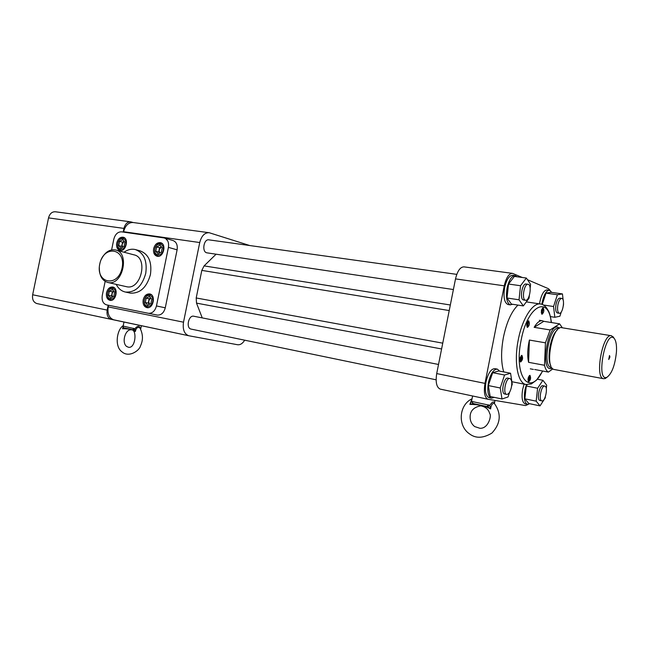 <?xml version="1.0" encoding="UTF-8"?>
<svg xmlns="http://www.w3.org/2000/svg" width="649" height="649" viewBox="0 0 649 649"><rect width="100%" height="100%" fill="white"/><g stroke="black" fill="none" stroke-linecap="round" stroke-linejoin="round"><path stroke-width="0.97" d="M609.938 356.95L608.738 359.497L609.484 355.522L609.938 356.95M616.453 351.888C616.801 345.227 616.047 340.733 614.181 338.405C605.566 328.516 595.498 382.342 606.904 377.304C611.885 373.646 615.065 365.176 616.453 351.888M607.018 377.256L605.209 378.537L603.505 378.7C594.395 377.645 602.832 332.499 611.536 335.752L613.905 337.999M554.433 369.532L554.1 369.476C544.211 368.251 552.404 324.403 561.904 327.729L611.236 335.703M543.781 321.32L542.507 320.784C539.781 320.314 536.991 322.496 534.143 327.331L550.157 329.952L559.608 323.851L543.781 321.32L534.143 327.331M529.389 340.06C527.491 348.602 527.215 356.017 528.578 362.32L544.511 365.273L545.436 342.818L529.389 340.06L528.578 362.32M552.875 368.851L548.373 372.088L534.711 369.508M559.608 323.851L562.359 327.802M545.436 342.818L550.157 329.952M548.373 372.088C546.628 371.123 545.338 368.851 544.511 365.273M167.499 240.519L166.412 239.538M188.705 335.728L113.689 319.803C109.105 318.026 107.28 313.727 108.188 306.896L108.529 305.257M123.529 232.123L123.61 231.725C125.338 225.39 128.534 222.323 133.199 222.534L208.856 232.675M123.18 232.074L123.935 228.407C125.16 223.889 127.447 221.707 130.79 221.853L133.134 222.526M130.53 221.82L55.425 211.777C52.017 211.606 49.722 213.643 48.537 217.894L32.653 294.768L107.174 310.092L108.18 305.184M107.174 310.092C106.517 314.968 107.831 318.042 111.117 319.316L188.973 335.784L237.55 344.733C240.219 345.065 242.596 343.548 244.689 340.181M32.653 294.768C32.052 299.359 33.432 302.288 36.79 303.537L111.141 319.324M108.188 306.896L183.513 322.188L199.73 242.539C201.514 235.83 204.67 232.553 209.205 232.723L249.8 245.549M183.513 322.188C182.515 329.416 184.235 333.927 188.664 335.72M105.146 281.406L102.274 295.384C101.601 300.463 103.004 303.618 106.501 304.852L157.35 315.098C161.228 315.236 163.873 312.802 165.276 307.813L177.104 249.841C177.761 244.989 176.398 241.89 172.999 240.528L164.489 238.021M133.548 328.297L132.931 329.789C123.699 327.469 123.334 328.889 123.148 326.09L134.814 328.759C137.62 325.571 139.438 325.482 140.257 328.491M191.236 329.116L191.049 329.084C185.671 328.11 188.616 314.684 193.864 316.25L438.521 364.47M207.169 252.875L206.982 252.842C201.579 252.185 203.664 238.605 208.978 239.862L456.774 274.365M202.245 317.905L196.517 303.124L196.201 297.972L201.815 270.39L204.094 265.895L216.093 254.197M148.313 313.28L148.499 313.313C152.393 313.443 155.046 310.985 156.458 305.947L168.424 247.366C169.097 242.475 167.726 239.335 164.319 237.972L121.485 231.831C117.745 231.815 115.181 234.281 113.802 239.23L111.62 249.881M140.006 328.078L139.916 327.94C137.612 326.715 136.087 327.923 135.349 331.55L133.443 329.984L134.814 328.759L135.349 331.55C132.858 329.562 128.583 328.637 122.515 328.759L123.286 327.12M123.991 327.826L124.454 328.037L122.515 328.759L123.172 326.828M133.443 329.984L124.486 327.956M129.605 292.967L130.36 293.129C140.079 293.616 146.771 287.426 150.43 274.576C152.109 262.018 148.637 254.1 140.014 250.83L135.828 249.695M143.178 299.806C142.634 304.065 143.883 306.685 146.934 307.65C153.359 309.094 156.174 294.808 149.643 293.932C146.479 293.762 144.329 295.725 143.178 299.806M153.635 248.672C153.091 252.648 154.219 255.162 157.009 256.217C163.297 258.124 166.98 244.04 160.546 242.694C157.204 242.345 154.9 244.332 153.635 248.672M116.706 243.067C116.171 246.944 117.226 249.386 119.87 250.392C125.825 252.177 129.338 238.459 123.245 237.234C120.097 236.926 117.923 238.873 116.706 243.067M106.509 292.764C105.965 296.893 107.134 299.424 109.997 300.349C116.074 301.736 118.832 287.84 112.65 287.02C109.665 286.882 107.62 288.789 106.509 292.764M488.007 399.257L440.136 389.092C436.542 387.323 435.398 382.147 436.712 373.581L455.509 278.9C457.44 270.893 460.287 266.885 464.043 266.869L512.231 273.326M116.203 284.359C118.402 288.667 121.541 291.239 125.606 292.082C135.341 292.561 142.05 286.339 145.733 273.416C147.42 260.784 143.948 252.834 135.317 249.549C131.504 248.689 127.748 249.573 124.048 252.218M528.254 404.4L525.495 405.568L488.218 399.297L440.136 389.092M436.712 373.581L484.981 383.381C483.602 392.199 484.608 397.488 487.975 399.249M484.981 383.381L504.249 285.82L455.509 278.9M522.283 277.488L512.507 273.359C508.954 273.424 506.204 277.577 504.249 285.82M527.483 279.711L548.47 288.708L550.117 290.436M126.052 286.598L126.596 286.72C141.117 290.411 148.645 257.45 133.872 254.822L115.838 250.043M497.134 369.086L494.968 368.673C491.147 368.648 488.162 373.086 485.996 381.977C484.633 390.706 485.622 395.939 488.957 397.675L489.224 397.732M524.108 384.143L522.664 389.327C521.382 397.464 522.185 402.315 525.073 403.873L525.284 403.921M514.99 275.59L512.799 275.298C509.287 275.354 506.561 279.468 504.63 287.637C503.218 297.088 504.322 302.718 507.948 304.519L508.216 304.559M549.354 290.217L547.229 289.916C544.162 290.006 541.728 293.883 539.936 301.534L539.554 303.878M517.959 305.095C511.485 311.496 506.642 322.188 503.454 337.164C500.898 351.012 500.987 362.604 503.721 371.918M526.704 384.646L512.069 381.758M101.26 259.454C104.846 252.274 109.567 249.094 115.433 249.93C130.295 252.558 122.612 286.225 107.994 282.502C102.12 280.749 99.232 275.711 99.329 267.388M151.623 294.946L150.446 294.508C147.461 294.346 145.433 296.195 144.346 300.049C143.835 304.073 145.011 306.539 147.891 307.456L148.897 307.488M162.412 243.813L161.317 243.318C158.161 242.986 155.987 244.868 154.795 248.956C154.284 252.704 155.338 255.081 157.975 256.087L159.013 256.185M117.81 243.626C117.412 247.155 118.426 249.37 120.852 250.263L121.696 250.352M124.949 238.232L124.032 237.842C121.541 237.485 119.603 238.889 118.232 242.061M107.58 293.551C107.296 297.193 108.424 299.4 110.971 300.171L111.79 300.211M114.451 287.945L113.47 287.588C110.914 287.402 109.04 288.967 107.856 292.269M494.335 397.366L491.382 398.194C488.056 396.458 487.083 391.217 488.437 382.472C490.603 373.564 493.597 369.119 497.402 369.143L499.625 371.123M529.722 403.727L527.377 404.359C524.497 402.802 523.702 397.951 524.992 389.798L526.428 384.614M512.783 304.3L510.049 304.795C506.699 302.637 505.709 297.039 507.096 287.986C509.035 279.808 511.753 275.687 515.257 275.63L517.042 276.774M541.891 304.332L542.288 301.882C544.073 294.216 546.507 290.338 549.565 290.249L551.764 292.399M99.743 264.119C95.517 283.589 118.021 287.872 122.101 267.932C126.198 248.007 103.532 244.584 99.743 264.119M144.386 300.049C142.885 307.123 151.258 308.794 152.693 301.639C154.178 294.5 145.782 292.95 144.386 300.049M154.851 248.892C153.342 255.966 161.779 257.304 163.207 250.165C164.692 243.034 156.239 241.809 154.851 248.892M117.867 243.286C116.406 250.149 124.373 251.414 125.768 244.478C127.212 237.558 119.229 236.398 117.867 243.286M107.669 292.991C106.201 299.87 114.119 301.444 115.514 294.5C116.958 287.564 109.032 286.095 107.669 292.991M511.599 386.163L512.256 384.2L510.568 373.248L498.756 370.96L492.664 372.688L488.324 385.555L490.173 396.49L502.01 398.981L508.021 396.969L509.595 392.231M546.288 388.621L546.677 385.19L542.905 380.298L537.607 388.256L536.163 401.155L540.025 405.885L528.821 403.532L524.871 398.819L526.282 385.993L527.166 384.695M523.345 305.914L511.444 304.097L507.031 298.005L508.508 284.035L514.389 276.417L526.363 278.04L520.539 285.73L519.022 299.797L523.345 305.914L529.073 298.151L529.357 295.571M542.248 304.462L545.987 293.129L551.123 292.31L562.448 293.916L557.394 294.76L553.548 306.523L554.838 317.288L559.9 316.225L561.296 311.934M472.618 395.987L471.507 401.382L489.808 405.325C492.413 401.634 493.93 400.985 494.351 403.378M147.639 305.2L145.295 302.483L146.187 298.134L149.416 296.479L151.777 299.197L150.884 303.562L147.639 305.2M158.129 253.881L155.76 251.268L156.652 246.928L159.905 245.176L162.282 247.772L161.39 252.137L158.129 253.881M120.941 248.105L118.718 245.59L119.586 241.371L122.677 239.651L124.9 242.166L124.032 246.401L120.941 248.105M110.711 297.98L108.513 295.352L109.381 291.125L112.447 289.511L114.654 292.131L113.786 296.374L110.711 297.98M510.568 373.248L504.565 375.017L500.233 387.98L502.01 398.981M500.233 387.98L488.324 385.555M504.565 375.017L492.664 372.688M536.163 401.155L524.871 398.819M537.607 388.256L526.282 385.993M542.905 380.298L537.38 379.219M540.025 405.885L545.241 397.878L545.387 396.604M530.168 288.124L530.574 284.343L526.363 278.04M507.031 298.005L519.022 299.797M508.508 284.035L520.539 285.73M545.987 293.129L557.394 294.76M563.421 305.387L563.543 303.578M563.154 300.114L562.448 293.916M554.838 317.288L550.401 316.59M553.548 306.523L543.375 304.998M519.922 358.329L520.579 362.012C522.688 360.187 523.118 357.964 521.877 355.327L519.922 358.329M526.753 323.673L527.434 327.453C529.519 325.595 529.917 323.356 528.635 320.752L526.753 323.673M541.363 310.563L542.004 314.303C543.992 312.453 544.373 310.271 543.148 307.74L541.363 310.563M528.043 378.278L528.635 381.823C530.671 380.046 531.109 377.872 529.949 375.292L528.043 378.278M494.944 400.433L494.416 403.516C492.445 403.07 491.179 404.871 490.628 408.911L487.618 406.793L489.808 405.325L490.628 408.911C485.241 405.909 478.329 404.4 469.868 404.392L471.507 401.382L473.072 403.637L469.868 404.392L472.026 398.786M471.742 401.187L473.024 403.5L487.05 406.558L473.34 403.589M488.429 404.789L487.018 406.55M487.618 406.793L487.099 406.574M146.187 298.134L149.132 298.775L148.694 300.941L149.319 304.349L148.248 303.107L145.295 302.483M149.132 298.775L150.714 297.972L148.694 300.941L148.248 303.107M159.597 253.094L158.68 252.072L155.76 251.268M156.652 246.928L159.565 247.748L158.68 252.072M159.565 247.748L161.366 246.782L159.119 249.914L159.622 253.078M122.458 247.269L121.679 246.385L118.718 245.59M119.586 241.371L122.539 242.182L121.679 246.385M122.539 242.182L124.137 241.298L122.109 244.284L122.499 247.245M109.381 291.125L112.366 291.774L111.936 293.875L112.439 297.08L111.506 295.985L108.513 295.352M112.366 291.774L113.745 291.052L111.936 293.875L111.506 295.985M509.757 378.513L507.916 378.148C503.973 376.712 500.533 393.318 504.646 393.984L504.784 394.008M544.722 386.09L542.945 385.741C539.489 384.589 536.39 399.946 539.936 400.482L540.049 400.506M523.638 299.992L523.289 299.911C519.403 298.873 522.291 282.826 526.152 284.027L528.01 284.278M557.483 312.988L557.377 312.972C555.722 312.096 555.26 309.265 555.99 304.495C556.964 300.317 558.262 298.199 559.9 298.142L561.685 298.402M511.436 387.104C510.276 391.964 508.67 394.389 506.626 394.389C502.529 393.724 505.969 377.101 509.903 378.537C511.68 379.487 512.191 382.334 511.436 387.104M544.795 386.106L544.836 386.114C548.397 386.666 545.241 402.129 541.818 400.871C538.281 400.336 541.388 384.962 544.795 386.106M525.284 300.211C521.415 299.173 524.303 283.11 528.148 284.303C532.277 284.741 529.495 301.469 525.495 300.268L525.284 300.211M557.897 304.779C558.87 300.601 560.168 298.475 561.799 298.418C565.376 298.791 562.724 314.343 559.268 313.264C557.621 312.388 557.166 309.557 557.897 304.779M520.717 361.063L520.052 361.347M521.09 355.749L521.609 356.252M527.556 326.504L526.826 326.78M527.856 321.19L528.383 321.685M542.337 308.178L542.88 308.64M541.68 309.411L542.905 308.673L542.093 313.378L541.477 313.67M528.757 380.898L528.124 381.166M529.178 375.698L529.657 376.185M520.255 357.128L521.634 356.285L521.463 360.081L520.701 361.071L519.768 359.765M527.045 322.577L528.408 321.709L527.548 326.512L526.59 325.238M542.093 313.378L541.209 312.291M528.432 376.915L529.689 376.217L529.99 377.442L528.748 380.898L527.888 379.754M521.536 357.964L521.171 357.047L520.49 357.688L520.555 360.154L521.536 357.964L520.474 357.769M528.035 324.995L527.978 322.488L526.996 324.646L527.361 325.595L528.035 324.995L527.069 324.833M541.923 312.485L542.856 310.392L542.515 309.451L541.574 311.544L541.923 312.485M529.235 376.964L528.578 377.613L528.635 380.006L529.592 377.84L529.235 376.964M520.222 359.327L521.236 359.514M527.272 323.267L528.335 323.445M541.664 311.771L542.556 311.909M541.834 310.238L542.856 310.392M528.578 377.645L529.592 377.84M528.294 379.162L529.292 379.357M550.766 365.533C546.547 358.451 550.644 335.492 557.069 330.252M551.52 367.642L551.212 367.585C541.883 366.425 549.557 325.4 558.513 328.524L558.83 328.572M552.185 368.17C538.662 374.514 548.803 317.734 559.324 328.256M123.935 228.407L48.537 217.894M199.73 242.539L123.61 231.725M168.424 247.366L177.104 249.841M156.458 305.947L165.276 307.813M441.596 348.959L196.517 303.124M196.201 297.972L442.748 343.159M449.222 310.555L201.815 270.39M204.094 265.895L450.325 304.989M542.742 371.025L536.488 380.192L531.369 383.916L525.844 384.492C517.626 382.983 513.773 361.704 518.283 339.727C522.323 318.416 533.064 301.931 540.877 304.073C542.678 304.251 544.592 305.541 546.62 307.942C548.551 311.406 549.776 311.642 551.455 322.545M551.244 322.512C548.705 294.727 527.483 305.428 521.106 340.319C513.44 376.598 529.933 397.342 542.532 370.985M614.181 338.405L613.029 336.693M606.904 377.304L605.209 378.537M603.505 378.7L554.1 369.476M542.11 320.72L539.368 320.29M533.413 369.427L530.29 368.835M36.79 303.537L111.117 319.316M140.663 329.213L141.385 325.684M123.156 326.074L123.991 321.993M148.499 313.313L157.35 315.098M139.916 327.94L139.916 327.94C143.096 334.121 143.267 340.149 140.435 346.031C139.527 350.468 128.883 358.159 121.898 351.758C114.143 346.388 117.031 329.23 123.229 325.684M436.12 379.803L191.049 329.084M453.391 289.535L206.982 252.842M126.531 346.396C121.444 342.372 125.298 329.197 131.114 329.814C137.304 328.727 135.746 348.878 128.445 347.256L126.531 346.396M125.606 292.082L130.36 293.129M107.994 282.502L126.596 286.72M151.331 294.703L150.682 294.557M148.532 307.585L147.891 307.456M162.136 243.553L161.455 243.359M158.648 256.266L157.975 256.087M124.746 238.045L124.162 237.875M121.428 250.417L120.852 250.263M114.24 287.758L113.68 287.637M111.523 300.284L110.971 300.171M488.957 397.675L491.382 398.194M525.073 403.873L527.377 404.359M507.948 304.519L510.398 304.892M526.315 301.89L540.211 303.975M471.912 398.859C458.9 404.935 457.423 425.866 469.511 433.873C475.709 438.619 483.181 438.351 491.926 433.061C500.712 423.505 501.539 413.656 494.416 403.516M474.67 426.571C471.312 423.927 469.819 420.292 470.176 415.66C470.712 410.298 474.257 407.028 480.828 405.836C485.671 406.858 488.632 409.47 489.719 413.664C491.731 414.954 488.729 428.762 479.919 428.291L474.67 426.571M506.626 394.389L504.646 393.984M541.818 400.871L539.936 400.482M525.495 300.268L523.492 299.968M559.268 313.264L557.377 312.972"/></g></svg>
